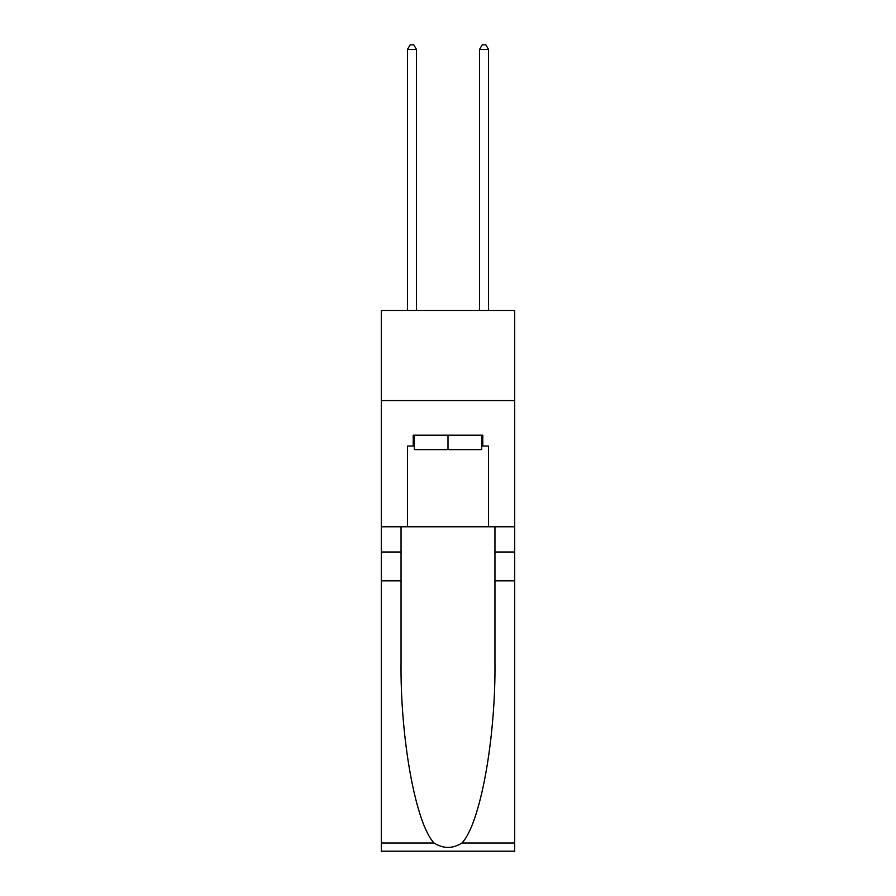 <?xml version="1.0" encoding="UTF-8"?>
<svg xmlns="http://www.w3.org/2000/svg" width="896" height="896" viewBox="0 0 896 896"><rect width="100%" height="100%" fill="white"/><g stroke="black" fill="none" stroke-linecap="round" stroke-linejoin="round"><path stroke-width="1.34" d="M514.685 400.602L514.685 310.475L381.315 310.475L381.315 400.602L514.685 400.602L514.685 526.77L488.555 526.77L488.555 446.018L482.787 446.018L482.787 435.198L413.213 435.198L413.213 446.018L414.299 446.018M481.701 435.198L481.701 449.624L414.299 449.624L414.299 435.198M448 435.198L448 449.624M461.944 842.979L514.685 842.979L514.685 851.2L381.315 851.2L381.315 580.843L401.05 580.843L401.05 661.214C400.086 738.046 415.677 823.872 434.056 842.979C443.341 848.904 452.637 848.904 461.944 842.979C480.323 823.872 495.914 738.046 494.95 661.214L494.95 526.77M494.95 580.843L514.685 580.843L514.685 526.77M381.315 580.843L381.315 400.602M401.05 526.77L401.05 580.843M514.685 842.979L514.685 580.843M381.315 526.77L407.445 526.77L407.445 446.018L413.213 446.018M407.445 526.77L488.555 526.77M481.701 446.018L482.787 446.018M416.461 310.475L416.461 49.482L407.445 49.482L407.445 310.475M407.445 49.482L410.144 44.8L413.75 44.8L416.461 49.482M488.555 310.475L488.555 49.482L479.539 49.482L479.539 310.475M479.539 49.482L482.25 44.8L485.856 44.8L488.555 49.482M494.95 552.003L514.685 552.003M401.05 552.003L381.315 552.003M381.315 842.979L434.056 842.979"/></g></svg>
